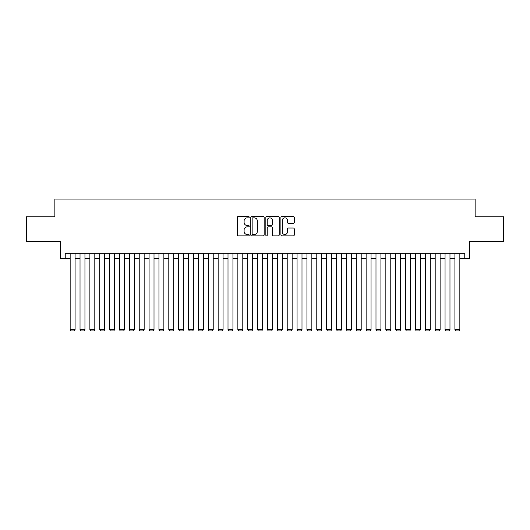 <?xml version="1.0" encoding="UTF-8"?>
<svg xmlns="http://www.w3.org/2000/svg" width="530" height="530" viewBox="0 0 530 530"><rect width="100%" height="100%" fill="white"/><g stroke="black" fill="none" stroke-linecap="round" stroke-linejoin="round"><path stroke-width="0.79" d="M249.213 217.174A0.676 0.676 0 0 0 248.537 216.498L238.248 216.498A0.967 0.967 0 0 0 237.281 217.466L237.281 234.896A0.967 0.967 0 0 0 238.248 235.863L248.537 235.863A0.676 0.676 0 0 0 249.213 235.188A0.676 0.676 0 0 0 248.537 234.505L247.205 234.505A3.1 3.1 0 0 1 244.105 231.411L244.105 229.954A3.1 3.1 0 0 1 247.205 226.86L248.537 226.86A0.676 0.676 0 0 0 249.213 226.177A0.676 0.676 0 0 0 248.537 225.502L247.205 225.502A3.1 3.1 0 0 1 244.105 222.401L244.105 220.95A3.1 3.1 0 0 1 247.205 217.85L248.537 217.85A0.676 0.676 0 0 0 249.213 217.174M293.302 223.322A0.967 0.967 0 0 0 294.269 222.355L294.269 217.466A0.967 0.967 0 0 0 293.302 216.498L281.874 216.498A0.967 0.967 0 0 0 280.907 217.466L280.907 234.896A0.967 0.967 0 0 0 281.874 235.863L293.302 235.863A0.967 0.967 0 0 0 294.269 234.896L294.269 228.986A0.967 0.967 0 0 0 293.302 228.019L288.413 228.019A0.967 0.967 0 0 0 287.439 228.986L287.439 231.915A2.59 2.59 0 0 1 284.849 234.505A2.59 2.59 0 0 1 282.258 231.915L282.258 220.44A2.59 2.59 0 0 1 284.849 217.85A2.59 2.59 0 0 1 287.439 220.44L287.439 222.355A0.967 0.967 0 0 0 288.413 223.322L293.302 223.322M65.223 258.243L65.223 253.307L464.777 253.307L464.777 258.243L469.712 258.243L469.712 241.468L503.5 241.468L503.5 216.81L475.138 216.81L475.138 199.048L54.862 199.048L54.862 216.81L26.5 216.81L26.5 241.468L60.288 241.468L60.288 258.243L70.152 258.243M264.152 217.466A0.967 0.967 0 0 0 263.185 216.498L251.757 216.498A0.967 0.967 0 0 0 250.789 217.466L250.789 234.896A0.967 0.967 0 0 0 251.757 235.863L263.185 235.863A0.967 0.967 0 0 0 264.152 234.896L264.152 217.466M266.815 216.498L278.243 216.498A0.967 0.967 0 0 1 279.211 217.466L279.211 234.896A0.967 0.967 0 0 1 278.243 235.863L273.354 235.863A0.967 0.967 0 0 1 272.387 234.896L272.387 227.827A0.967 0.967 0 0 0 271.413 226.86L268.173 226.86A0.967 0.967 0 0 0 267.206 227.827L267.206 235.188A0.676 0.676 0 0 1 266.524 235.863A0.676 0.676 0 0 1 265.848 235.188L265.848 217.466A0.967 0.967 0 0 1 266.815 216.498M75.088 258.243L80.023 258.243M84.952 258.243L89.888 258.243M94.817 258.243L99.753 258.243M104.682 258.243L109.617 258.243M114.553 258.243L119.482 258.243M124.418 258.243L129.346 258.243M134.282 258.243L139.211 258.243M144.147 258.243L149.082 258.243M154.011 258.243L158.947 258.243M163.876 258.243L168.812 258.243M173.741 258.243L178.676 258.243M183.612 258.243L188.541 258.243M193.477 258.243L198.406 258.243M203.341 258.243L208.27 258.243M213.206 258.243L218.141 258.243M223.07 258.243L228.006 258.243M232.935 258.243L237.871 258.243M242.8 258.243L247.735 258.243M252.671 258.243L257.6 258.243M262.535 258.243L267.464 258.243M272.4 258.243L277.329 258.243M282.265 258.243L287.2 258.243M292.129 258.243L297.065 258.243M301.994 258.243L306.93 258.243M311.859 258.243L316.794 258.243M321.73 258.243L326.659 258.243M331.594 258.243L336.523 258.243M341.459 258.243L346.388 258.243M351.324 258.243L356.259 258.243M361.188 258.243L366.124 258.243M371.053 258.243L375.989 258.243M380.918 258.243L385.853 258.243M390.789 258.243L395.718 258.243M400.654 258.243L405.583 258.243M410.518 258.243L415.447 258.243M420.383 258.243L425.318 258.243M430.247 258.243L435.183 258.243M440.112 258.243L445.048 258.243M449.977 258.243L454.912 258.243M459.848 258.243L464.777 258.243M252.823 217.85A0.676 0.676 0 0 0 252.148 218.526L252.148 233.829A0.676 0.676 0 0 0 252.823 234.505L254.228 234.505A3.1 3.1 0 0 0 257.328 231.411L257.328 220.95A3.1 3.1 0 0 0 254.228 217.85L252.823 217.85M272.387 220.487A2.59 2.59 0 0 0 269.796 217.896A2.59 2.59 0 0 0 267.206 220.487L267.206 224.535A0.967 0.967 0 0 0 268.173 225.502L271.413 225.502A0.967 0.967 0 0 0 272.387 224.535L272.387 220.487M75.088 253.307L75.088 329.667L70.152 329.667L70.152 253.307M75.088 329.667L74.346 330.952L70.894 330.952L70.152 329.667M84.952 253.307L84.952 329.667L80.023 329.667L80.023 253.307M84.952 329.667L84.21 330.952L80.759 330.952L80.023 329.667M94.817 253.307L94.817 329.667L89.888 329.667L89.888 253.307M94.817 329.667L94.082 330.952L90.623 330.952L89.888 329.667M104.682 253.307L104.682 329.667L99.753 329.667L99.753 253.307M104.682 329.667L103.946 330.952L100.495 330.952L99.753 329.667M114.553 253.307L114.553 329.667L109.617 329.667L109.617 253.307M114.553 329.667L113.811 330.952L110.359 330.952L109.617 329.667M124.418 253.307L124.418 329.667L119.482 329.667L119.482 253.307M124.418 329.667L123.675 330.952L120.224 330.952L119.482 329.667M134.282 253.307L134.282 329.667L129.346 329.667L129.346 253.307M134.282 329.667L133.54 330.952L130.089 330.952L129.346 329.667M144.147 253.307L144.147 329.667L139.211 329.667L139.211 253.307M144.147 329.667L143.405 330.952L139.953 330.952L139.211 329.667M154.011 253.307L154.011 329.667L149.082 329.667L149.082 253.307M154.011 329.667L153.269 330.952L149.818 330.952L149.082 329.667M163.876 253.307L163.876 329.667L158.947 329.667L158.947 253.307M163.876 329.667L163.141 330.952L159.682 330.952L158.947 329.667M173.741 253.307L173.741 329.667L168.812 329.667L168.812 253.307M173.741 329.667L173.005 330.952L169.554 330.952L168.812 329.667M183.612 253.307L183.612 329.667L178.676 329.667L178.676 253.307M183.612 329.667L182.87 330.952L179.418 330.952L178.676 329.667M193.477 253.307L193.477 329.667L188.541 329.667L188.541 253.307M193.477 329.667L192.734 330.952L189.283 330.952L188.541 329.667M203.341 253.307L203.341 329.667L198.406 329.667L198.406 253.307M203.341 329.667L202.599 330.952L199.148 330.952L198.406 329.667M213.206 253.307L213.206 329.667L208.27 329.667L208.27 253.307M213.206 329.667L212.464 330.952L209.012 330.952L208.27 329.667M223.07 253.307L223.07 329.667L218.141 329.667L218.141 253.307M223.07 329.667L222.328 330.952L218.877 330.952L218.141 329.667M232.935 253.307L232.935 329.667L228.006 329.667L228.006 253.307M232.935 329.667L232.2 330.952L228.741 330.952L228.006 329.667M242.8 253.307L242.8 329.667L237.871 329.667L237.871 253.307M242.8 329.667L242.064 330.952L238.613 330.952L237.871 329.667M252.671 253.307L252.671 329.667L247.735 329.667L247.735 253.307M252.671 329.667L251.929 330.952L248.477 330.952L247.735 329.667M262.535 253.307L262.535 329.667L257.6 329.667L257.6 253.307M262.535 329.667L261.793 330.952L258.342 330.952L257.6 329.667M272.4 253.307L272.4 329.667L267.464 329.667L267.464 253.307M272.4 329.667L271.658 330.952L268.206 330.952L267.464 329.667M282.265 253.307L282.265 329.667L277.329 329.667L277.329 253.307M282.265 329.667L281.523 330.952L278.071 330.952L277.329 329.667M292.129 253.307L292.129 329.667L287.2 329.667L287.2 253.307M292.129 329.667L291.387 330.952L287.936 330.952L287.2 329.667M301.994 253.307L301.994 329.667L297.065 329.667L297.065 253.307M301.994 329.667L301.259 330.952L297.8 330.952L297.065 329.667M311.859 253.307L311.859 329.667L306.93 329.667L306.93 253.307M311.859 329.667L311.123 330.952L307.672 330.952L306.93 329.667M321.73 253.307L321.73 329.667L316.794 329.667L316.794 253.307M321.73 329.667L320.988 330.952L317.536 330.952L316.794 329.667M331.594 253.307L331.594 329.667L326.659 329.667L326.659 253.307M331.594 329.667L330.852 330.952L327.401 330.952L326.659 329.667M341.459 253.307L341.459 329.667L336.523 329.667L336.523 253.307M341.459 329.667L340.717 330.952L337.265 330.952L336.523 329.667M351.324 253.307L351.324 329.667L346.388 329.667L346.388 253.307M351.324 329.667L350.582 330.952L347.13 330.952L346.388 329.667M361.188 253.307L361.188 329.667L356.259 329.667L356.259 253.307M361.188 329.667L360.446 330.952L356.995 330.952L356.259 329.667M371.053 253.307L371.053 329.667L366.124 329.667L366.124 253.307M371.053 329.667L370.318 330.952L366.859 330.952L366.124 329.667M380.918 253.307L380.918 329.667L375.989 329.667L375.989 253.307M380.918 329.667L380.182 330.952L376.731 330.952L375.989 329.667M390.789 253.307L390.789 329.667L385.853 329.667L385.853 253.307M390.789 329.667L390.047 330.952L386.595 330.952L385.853 329.667M400.654 253.307L400.654 329.667L395.718 329.667L395.718 253.307M400.654 329.667L399.911 330.952L396.46 330.952L395.718 329.667M410.518 253.307L410.518 329.667L405.583 329.667L405.583 253.307M410.518 329.667L409.776 330.952L406.325 330.952L405.583 329.667M420.383 253.307L420.383 329.667L415.447 329.667L415.447 253.307M420.383 329.667L419.641 330.952L416.189 330.952L415.447 329.667M430.247 253.307L430.247 329.667L425.318 329.667L425.318 253.307M430.247 329.667L429.505 330.952L426.054 330.952L425.318 329.667M440.112 253.307L440.112 329.667L435.183 329.667L435.183 253.307M440.112 329.667L439.377 330.952L435.918 330.952L435.183 329.667M449.977 253.307L449.977 329.667L445.048 329.667L445.048 253.307M449.977 329.667L449.241 330.952L445.79 330.952L445.048 329.667M459.848 253.307L459.848 329.667L454.912 329.667L454.912 253.307M459.848 329.667L459.106 330.952L455.654 330.952L454.912 329.667"/></g></svg>
